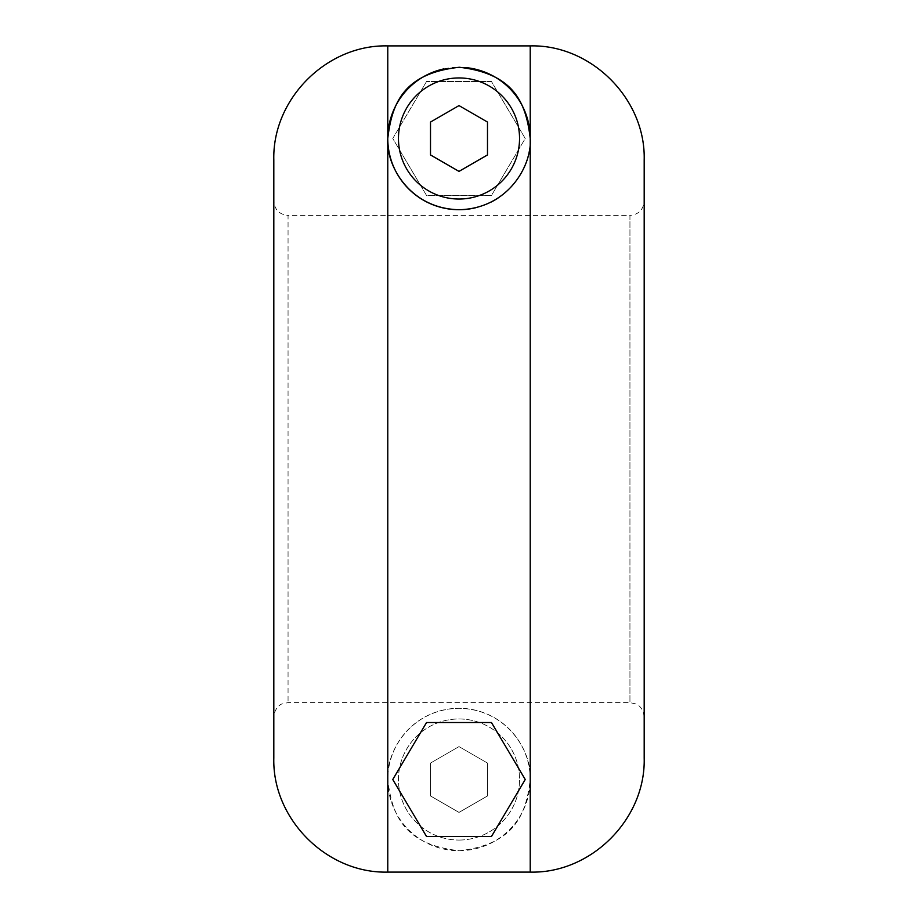 <?xml version="1.0" encoding="UTF-8"?>
<svg xmlns="http://www.w3.org/2000/svg" width="918" height="918" viewBox="0 0 918 918"><rect width="100%" height="100%" fill="white"/><g stroke="black" fill="none" stroke-linecap="round" stroke-linejoin="round"><path stroke-width="0.69" stroke-dasharray="4.59 3.44" d="M530.225 872.1L530.225 779.508C526.117 815.023 514.114 844.296 459.551 850.734C403.943 844.812 391.986 815.253 387.775 779.508C385.721 753.299 409.382 709.373 458.805 708.283C508.48 709.132 532.302 753.265 530.225 779.508A71.225 71.225 0 0 0 423.393 717.83A71.225 71.225 0 0 0 423.393 841.186A71.225 71.225 0 0 0 530.225 779.508L530.225 45.9M426.537 81.507L392.766 138.492L426.537 195.465L491.463 195.465L525.234 138.492L491.463 81.507L426.537 81.507L491.463 81.507L525.234 138.492L491.463 195.465L426.537 195.465L392.766 138.492L426.537 81.507M426.537 722.535L392.766 779.508L426.537 836.493L491.463 836.493L525.234 779.508L491.463 722.535L426.537 722.535M519.542 138.492A60.542 60.542 0 0 0 428.729 86.062A60.542 60.542 0 0 0 428.729 190.921A60.542 60.542 0 0 0 519.542 138.492M464.772 67.507A71.225 71.225 0 0 0 443.842 68.896M475.845 207.697A71.225 71.225 0 0 0 491.21 202.017M498.004 198.081A71.225 71.225 0 0 0 530.225 138.492M273.816 201.168L273.816 716.832L273.816 201.168C274.666 209.82 279.405 214.571 288.057 215.409L288.057 702.591L288.057 215.409L629.943 215.409L629.943 702.591L629.943 215.409C638.595 214.571 643.334 209.82 644.184 201.168L644.184 758.142M273.816 758.142L273.816 159.858M459 840.05A60.542 60.542 0 0 0 511.429 749.237A60.542 60.542 0 0 0 406.571 749.237A60.542 60.542 0 0 0 459 840.05A60.542 60.542 0 0 1 398.458 779.508A60.542 60.542 0 0 1 459 718.966A60.542 60.542 0 0 1 519.542 779.508A60.542 60.542 0 0 1 459 840.05M487.492 763.065L487.492 795.952L459 812.407L430.508 795.952L430.508 763.065L459 746.609L487.492 763.065L487.492 795.952L459 812.407L430.508 795.952L430.508 763.065L459 746.609L487.492 763.065M430.508 122.048L430.508 154.935L459 171.391L487.492 154.935L487.492 122.048L459 105.593L430.508 122.048M387.775 872.1L387.775 45.9M644.184 716.832C643.277 706.757 636.025 703.739 636.208 704.037L629.943 702.591L288.057 702.591L281.792 704.037C281.975 703.739 274.723 706.757 273.816 716.832"/><path stroke-width="1.38" d="M426.537 722.535L491.463 722.535L525.234 779.508L491.463 836.493L426.537 836.493L392.766 779.508L426.537 722.535M644.184 201.168L644.184 159.858C645.756 98.96 591.123 44.328 530.225 45.9L530.225 138.492C532.233 164.804 508.595 208.673 459.092 209.717C409.52 208.742 385.744 164.919 387.775 138.492C391.952 102.873 403.943 73.245 459.333 67.266C514.126 73.635 526.083 102.896 530.225 138.492A71.225 71.225 0 0 0 464.772 67.507M443.842 68.896A71.225 71.225 0 0 0 389.599 154.488A71.225 71.225 0 0 0 475.845 207.697M491.21 202.017A71.225 71.225 0 0 0 498.004 198.081M273.816 159.858L273.816 758.142C272.244 819.04 326.877 873.672 387.775 872.1L387.775 45.9C326.877 44.328 272.244 98.96 273.816 159.858M644.184 159.858L644.184 758.142C645.756 819.04 591.123 873.672 530.225 872.1L387.775 872.1M519.542 138.492A60.542 60.542 0 0 0 428.729 86.062A60.542 60.542 0 0 0 428.729 190.921A60.542 60.542 0 0 0 519.542 138.492M430.508 122.048L430.508 154.935L459 171.391L487.492 154.935L487.492 122.048L459 105.593L430.508 122.048M530.225 138.492L530.225 872.1M530.225 45.9L387.775 45.9"/></g></svg>
